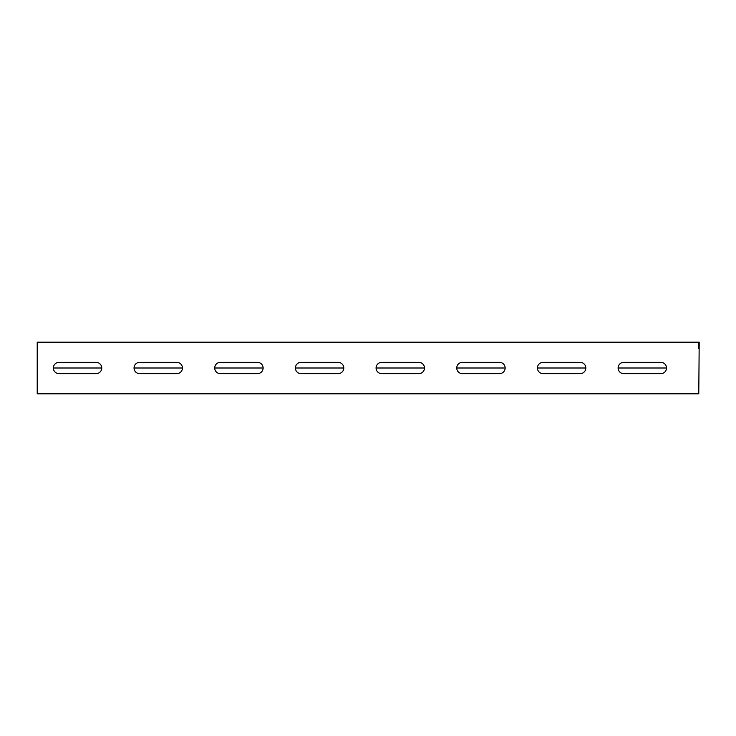 <?xml version="1.0" encoding="UTF-8"?>
<svg xmlns="http://www.w3.org/2000/svg" width="736" height="736" viewBox="0 0 736 736"><rect width="100%" height="100%" fill="white"/><g stroke="black" fill="none" stroke-linecap="round" stroke-linejoin="round"><path stroke-width="1.1" d="M699.2 342.185L698.777 393.815L37.223 393.815L37.223 342.185L699.2 342.185M37.223 368L37.223 345.414M53.36 368L101.761 368M134.035 368L182.445 368M214.71 368L263.12 368M295.394 368L343.795 368M376.068 368L424.479 368M456.743 368L505.154 368M537.427 368L585.828 368M618.102 368L666.503 368M698.777 348.634L698.777 342.185M96.112 362.351A5.649 5.649 0 0 1 101.761 368A5.649 5.649 0 0 1 96.112 373.649L59.009 373.649A5.649 5.649 0 0 1 53.36 368A5.649 5.649 0 0 1 59.009 362.351L96.112 362.351M257.471 362.351A5.649 5.649 0 0 1 263.12 368A5.649 5.649 0 0 1 257.471 373.649L220.358 373.649A5.649 5.649 0 0 1 214.71 368A5.649 5.649 0 0 1 220.358 362.351L257.471 362.351M418.83 362.351A5.649 5.649 0 0 1 424.479 368A5.649 5.649 0 0 1 418.83 373.649L381.717 373.649A5.649 5.649 0 0 1 376.068 368A5.649 5.649 0 0 1 381.717 362.351L418.83 362.351M580.18 362.351A5.649 5.649 0 0 1 585.828 368A5.649 5.649 0 0 1 580.18 373.649L543.067 373.649A5.649 5.649 0 0 1 537.427 368A5.649 5.649 0 0 1 543.067 362.351L580.18 362.351M660.864 362.351A5.649 5.649 0 0 1 666.503 368A5.649 5.649 0 0 1 660.864 373.649L623.751 373.649A5.649 5.649 0 0 1 618.102 368A5.649 5.649 0 0 1 623.751 362.351L660.864 362.351M499.505 362.351A5.649 5.649 0 0 1 505.154 368A5.649 5.649 0 0 1 499.505 373.649L462.392 373.649A5.649 5.649 0 0 1 456.743 368A5.649 5.649 0 0 1 462.392 362.351L499.505 362.351M338.146 362.351A5.649 5.649 0 0 1 343.795 368A5.649 5.649 0 0 1 338.146 373.649L301.033 373.649A5.649 5.649 0 0 1 295.394 368A5.649 5.649 0 0 1 301.033 362.351L338.146 362.351M176.796 362.351A5.649 5.649 0 0 1 182.445 368A5.649 5.649 0 0 1 176.796 373.649L139.684 373.649A5.649 5.649 0 0 1 134.035 368A5.649 5.649 0 0 1 139.684 362.351L176.796 362.351M698.74 345.414L698.777 344.531M37.186 345.414L37.223 344.531"/></g></svg>
